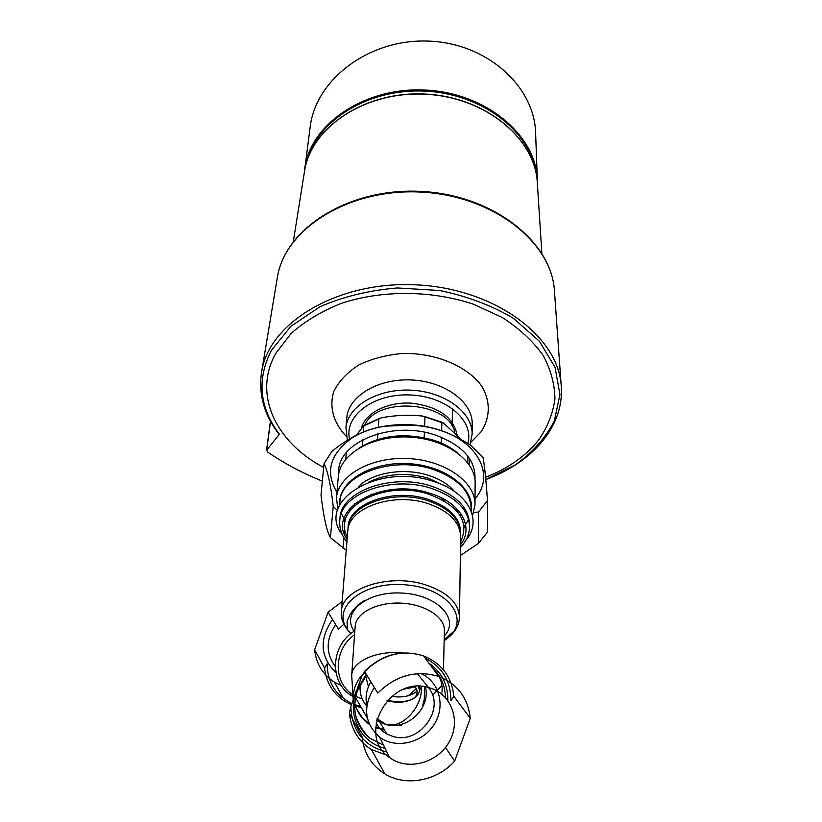 <?xml version="1.0" encoding="UTF-8"?>
<svg xmlns="http://www.w3.org/2000/svg" width="822" height="822" viewBox="0 0 822 822"><rect width="100%" height="100%" fill="white"/><g stroke="black" fill="none" stroke-linecap="round" stroke-linejoin="round"><path stroke-width="1.23" d="M379.898 722.23L385.878 724.429L376.64 720.339M376.096 723.144L379.168 727.717L383.114 731.539L386.802 733.974L393.05 736.461C419.703 744.927 446.151 708.235 428.416 687.511M376.712 720.031L385.908 724.439L401.588 725.692L385.908 724.439C406.972 730.943 431.067 707.948 425.416 686.873M370.917 681.88C366.396 689.401 365.06 697.169 366.889 705.204M377.041 718.736L385.908 724.439C401.167 729.237 421.275 708.954 421.552 688.589L421.583 686.421L419.559 690.737M420.792 673.537C439.626 681.52 445.935 706.55 433.954 724.727C422.323 743.098 395.814 749.294 379.641 737.149C364.31 723.257 362.543 706.694 374.339 687.439M429.105 687.695C451.412 693.624 461.348 720.853 449.213 741.855C437.54 763.093 407.712 771.159 389.669 757.627C355.854 735.567 389.402 675.129 428.56 687.552L429.105 687.695M361.803 676.187L364.619 671.636L377.801 693.08C395.988 675.294 416.322 669.766 438.825 676.496C457.597 684.089 468.078 698.022 470.256 718.284L454.648 761.141C436.893 781.044 405.77 786.89 384.799 773.862C371.369 765.395 363.786 753.024 362.04 736.748L349.381 713.229L350.84 706.632L361.803 676.187L365.03 672.304M454.648 761.141L445.473 747.445M425.19 658.165C442.287 666.909 450.857 681.089 450.888 700.693L453.878 696.275L470.256 718.284M434.612 669.909C440.222 676.393 442.698 683.688 442.031 691.805M369.397 724.408C364.043 720.802 359.995 716.054 357.251 710.167L354.652 704.629M353.141 699.46L353.902 691.014C355.155 685.045 358.073 679.434 362.666 674.204M357.251 710.167L356.697 708.482M425.529 698.792L424.316 699.255L424.491 686.73M424.316 699.255L421.994 708.317M444.147 640.564C472.927 622.85 451.103 588.408 405.77 584.853C360.539 580.548 327.844 610.479 350.295 632.621L348.302 630.721C343.175 624.71 340.863 618.278 341.397 611.424C341.911 588.603 388.714 573.016 424.974 584.648C447.456 592.138 458.953 603.112 459.467 617.569C458.902 626.703 453.795 634.389 444.147 640.615M364.516 600.594C355.957 605.424 350.121 612.482 347.018 621.781L347.49 628.768L345.702 626.415M351.446 704.701L345.045 701.443C333.013 693.727 326.19 682.589 324.587 668.029L327.105 663.806C327.423 682.311 335.664 695.535 351.826 703.478M341.202 685.548L334.472 682.198C322.81 674.687 316.203 663.878 314.631 649.781L328.091 612.215L342.188 601.509M324.587 668.029L314.631 649.781M358.659 604.622L358.145 604.704M332.561 619.48C318.967 639.3 320.087 657.025 335.951 672.653M343.894 624.145L338.52 629.179L328.091 612.215M347.737 531.546L347.788 530.93C348.394 507.739 393.142 491.823 427.728 503.516C449.182 511.058 460.156 522.165 460.639 536.858L459.477 616.808M346.247 550.288L330.434 537.65C326.755 531.228 323.601 517.048 321.001 495.111L324.043 463.618L331.913 451.36C350.624 436.102 368.965 427.676 386.946 426.104L408.287 425.21C429.875 425.241 450.836 432.084 471.16 445.709L482.997 457.279C484.528 465.252 486.018 479.678 487.456 500.577L478.496 512.044L478.353 543.476L460.361 555.528M487.456 500.577L487.487 532.07L478.353 543.476M342.98 548.202L343.832 537.639M344.192 533.231L344.747 526.481M330.434 537.65L333.218 506.331L337.503 510.616M336.958 492.286C324.824 472.044 329.93 453.878 352.268 437.797C374.277 423.844 410.558 420.484 439.349 429.957C479.113 442.37 495.019 476.144 475.034 498.707M324.043 463.618C327.824 471.366 330.886 485.607 333.218 506.331M473.78 512.394L478.496 512.044M338.808 473.328C335.695 442.781 391.806 419.631 435.639 435.187C462.899 445.37 476.01 460.186 474.962 479.658M359.06 448.031C380.648 434.951 405.606 432.372 433.954 440.304C443.12 443.315 450.857 447.415 457.176 452.603M339.774 504.687L339.907 501.852C340.76 474.428 392.824 455.511 433.04 469.403C457.864 478.332 470.585 491.453 471.191 508.787L471.068 510.791M468.653 519.463L464.132 526.604M345.209 521.076L341.377 513.555M358.115 486.973C371.801 472.64 404.003 467.235 428.683 475.424C439.965 479.103 448.555 484.446 454.474 491.453M368.194 482.36C386.474 473.451 406.602 472.105 428.581 478.301L444.866 485.925M460.854 513.637L460.454 515.969M349.864 510.832L349.689 508.469M456.385 508.304L457.628 511.942M353.059 507.082L354.642 503.578M352.535 612.061L351.775 612.349M335.695 624.576C325.831 639.249 325.697 653.233 335.294 666.529M354.169 631.06L351.323 633.207M360.293 684.202C359.306 692.648 361.464 699.923 366.776 706.026M368.431 686.719L365.687 676.085M416.59 688.415L408.339 695.72M391.591 696.439C403.006 697.94 411.627 696.018 417.463 690.665M385.878 724.429L401.588 725.692M418.408 686.339L419.559 690.655C418.018 697.673 410.846 701.443 398.043 701.978L387.296 700.478M415.161 686.514C420.33 695.679 414.565 701.043 397.869 702.605L386.915 700.889M415.48 686.863L404.219 689.083M368.595 678.109L366.571 675.016M428.909 439.883L430.245 440.119M467.862 456.159L467.79 462.776M441.65 430.738L441.876 422.611L422.539 416.045C408.935 414.627 395.207 415.202 381.357 417.792L378.839 419.004L378.295 427.286M377.863 433.769L377.493 439.472M356.491 435.054L363.817 425.611L363.53 431.858M362.954 439.554L362.481 445.884M424.953 417.052L424.614 426.258M424.388 432.269L424.183 437.725M441.476 437.314L441.322 443.079M346.298 452.932L345.774 459.179M441.876 422.611L443.315 422.878L461.974 440.078M535.06 168.777C527.066 128.448 479.688 93.574 424.943 91.129C370.208 88.386 319.727 118.635 308.003 158.06M485.802 479.534C531.094 463.094 562.659 428.128 561.395 389.279L561.282 386.895C559.289 337.174 495.574 288.923 417.484 284.926C339.414 280.425 269.914 321.536 261.807 370.825L261.406 373.188C258.54 395.105 264.458 415.531 279.182 434.468L266.708 450.127L267.674 452.11C284.782 463.711 303.01 473.39 322.347 481.127M452.038 425.981L452.614 408.678M485.802 479.503L515.641 464.677C532.8 452.172 545.695 437.592 554.336 420.936L559.957 394.498L555.025 367.239L539.335 341.181L513.586 318.433C491.926 305.517 467.286 296.208 439.667 290.515L397.406 287.967C369.15 290.3 343.298 296.588 319.84 306.812L290.865 326.334L271.383 350.367C256.577 379.61 259.32 407.681 279.624 434.561M323.673 467.461C275.606 442.113 252.488 394.036 275.956 353.111L291.245 333.321C304.839 321.32 321.361 311.394 340.811 303.534C381.583 289.878 431.427 290.104 473.503 304.243L502.304 317.508C519.175 328.461 532.666 340.914 542.777 354.847C550.689 369.284 554.737 383.946 554.932 398.845C552.939 413.507 547.473 427.286 538.533 440.171C525.731 456.097 508.088 468.468 485.586 477.253M444.815 501.184L440.356 497.341M371.626 494.145L366.818 497.557M471.181 511.089C475.26 488.525 445.062 465.17 407.496 463.608C369.951 461.676 337.678 482.124 339.63 504.975M472.558 515.702L474.993 504.913C475.959 482.37 445.473 460.412 408.452 458.584C371.452 456.477 338.345 475.075 336.486 497.598L337.832 509.445M343.617 520.131L345.055 521.898M464.204 527.436L465.797 525.803M474.993 503.917L475.126 483.459C476.082 460.854 445.986 438.866 409.448 437.068C372.931 434.972 340.226 453.631 338.366 476.215L338.294 476.976M454.761 432.485C449.747 401.896 377.678 395.814 364.763 425.005M457.032 434.735C453.487 417.134 438.373 406.613 411.668 403.181C387.552 401.526 364.947 413.147 361.238 428.539M537.321 179.186L535.656 134.284C535.338 86.968 487.333 42.991 428.303 41.1C369.397 38.716 316.182 79.066 310.254 126.372L304.202 173.37M537.413 184.272L537.403 181.539C537.269 136.544 487.415 93.256 426.228 90.101C365.071 86.444 310.202 123.958 304.695 168.726M388.806 755.85L371.472 749.582C358.505 741.362 351.179 729.402 349.473 713.691M386.936 752.048C363.817 746.027 351.785 730.881 350.84 706.632M385.128 748.359C360.95 742.913 346.884 715.438 356.245 691.004L366.211 674.215M428.909 663.169C441.691 672.016 448 684.438 447.826 700.447M364.619 671.636C382.138 654.548 401.753 649.288 423.474 655.853C441.599 663.241 451.74 676.712 453.878 696.275M432.125 667.485C440.715 675.448 445.154 685.476 445.432 697.559M383.597 745.225L369.746 738.135C355.566 725.703 351.436 709.818 357.354 690.49M384.521 730.09L375.644 727.717M384.11 729.391L375.675 727.141M369.068 723.637C363.756 720.01 359.759 715.253 357.077 709.376M362.255 698.998L355.741 696.398L362.225 698.926M352.433 694.415C332.643 681.962 333.711 649.174 354.58 634.687M352.751 696.347C330.567 684.664 329.601 649.586 351.271 633.176M360.539 706.262L355.289 704.824M453.795 631.409L444.178 639.475M351.662 675.653L351.693 675.232C352.227 661.309 377.072 650.161 402.718 652.945M441.897 685.476L432.557 695.289M355.155 626.549L355.186 626.076C356.111 612.698 377.534 601.817 401.424 603.153C425.313 604.304 445.175 617.332 444.373 630.71L443.49 669.899M354.775 631.892C340.082 613.561 365.79 591.1 401.434 593.042C437.109 594.398 460.597 619.13 444.25 636.033M347.912 529.871L348.004 528.125C348.62 504.924 393.296 488.998 427.82 500.69C449.244 508.232 460.197 519.35 460.669 534.053L460.618 535.091M348.066 527.344L348.117 526.727C348.733 503.516 393.368 487.59 427.872 499.283C449.274 506.825 460.217 517.942 460.69 532.646L460.69 533.273M347.336 536.643C330.598 508.017 384.501 478.877 429.474 494.423C459.406 506.105 469.763 521.929 460.556 541.893M347.1 539.509C325.615 509.722 381.973 476.688 430.235 493.395C460.895 502.612 474.489 527.282 460.515 544.77M346.894 542.16C341.52 535.266 339.167 527.929 339.815 520.162C340.616 493.395 392.073 474.962 431.838 488.535C456.395 497.259 468.972 510.082 469.568 526.994C469.28 534.485 466.249 541.287 460.484 547.421M339.815 520.162L340 517.942C340.811 491.166 392.197 472.722 431.91 486.305C456.436 495.029 468.992 507.852 469.588 524.775L469.578 526.08M461.419 543.496L460.526 544.452M347.131 539.191L346.329 538.163M342.271 534.567C315.617 501.328 378.582 462.293 433.502 481.445C468.581 492.049 483.1 520.829 465.776 540.321M378.839 419.004L363.971 425.888M293.32 241.576L304.674 170.36C311.754 126.465 366.067 90.554 426.043 94.119C486.038 97.232 535.543 138.867 537.341 183.162C535.564 139.01 486.09 97.397 426.032 94.283C366.006 90.708 311.723 126.609 304.674 170.36L304.284 172.826M261.807 370.825L277.497 276.552C285.707 227.437 350.172 187.252 421.727 191.444C493.313 195.122 552.261 242.028 554.48 291.594C552.374 242.675 493.539 195.831 421.696 192.122C349.895 187.93 285.532 228.084 277.497 276.552L277.045 279.254M266.708 450.127L270.51 421.337M467.739 443.52C474.756 420.977 446.356 396.153 410.024 394.971C373.712 393.317 343.915 415.85 349.566 438.876M469.927 444.908L472.105 434.406C473.03 412.788 445.257 391.858 411.586 390.193C377.935 388.251 347.716 406.078 345.949 427.687L347.387 440.212M472.116 433.461L472.188 424.224C473.102 402.575 445.524 381.655 412.058 380C378.623 378.058 348.579 395.906 346.822 417.525L346.761 418.254M470.842 442.277L480.942 431.982C490.364 417.751 490.785 401.208 481.569 385.939C467.173 366.057 435.67 352.833 402.831 353.45C386.638 354.857 371.996 358.669 358.906 364.906C347.336 372.325 339.003 381.1 333.896 391.231C328.851 406.88 333.516 423.094 346.401 436.472M386.802 733.974L379.754 721.983M379.641 737.149L389.669 757.627M417.37 673.68L428.56 687.552M384.799 773.862L371.472 749.582M364.331 671.574C381.84 654.374 401.547 649.133 423.474 655.853L438.825 676.496M355.505 715.048C358.371 723.977 363.118 731.672 369.746 738.135C355.607 725.857 351.487 710.044 357.395 690.696L366.643 674.934M369.078 723.668L362.266 717.637L357.323 709.972M367.331 718.161L355.515 697.467M361.248 707.506L355.792 706.242M343.452 698.546L334.472 682.198M341.397 611.424L347.788 530.93M441.691 694.076L441.917 692.864M353.152 698.443L351.693 675.232L355.155 626.487M348.004 528.125L348.076 527.323M462.796 541.256L460.536 543.691M347.192 538.42L345.148 535.759M421.624 686.432L421.552 688.589M419.569 690.398L419.713 686.339M397.869 702.605L398.043 701.978M394.334 702.43L394.18 701.783M469.454 458.378L469.383 464.985M379.682 418.254L363.817 425.611M424.029 416.322L442.328 422.333M537.341 183.162L541.862 253.279M554.48 291.594L561.19 385.528M266.544 450.487L270.417 421.162M338.366 476.215L336.486 497.598M346.771 418.172L345.949 427.687"/></g></svg>
